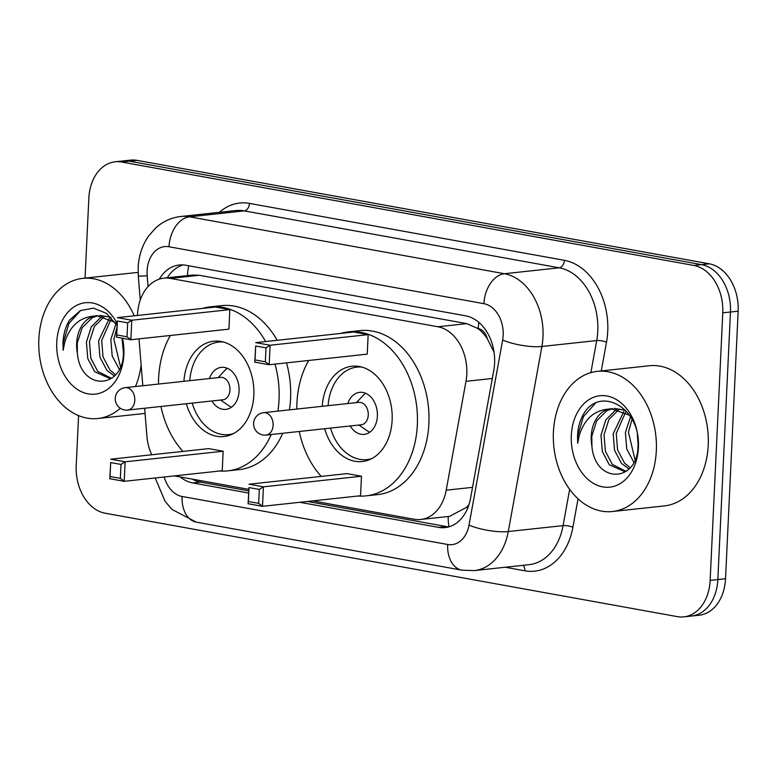 <?xml version="1.0" encoding="UTF-8"?>
<svg xmlns="http://www.w3.org/2000/svg" width="777" height="777" viewBox="0 0 777 777"><rect width="100%" height="100%" fill="white"/><g stroke="black" fill="none" stroke-linecap="round" stroke-linejoin="round"><path stroke-width="1.17" d="M312.723 500.903L414.18 519.24A42.288 30.779 -96.2 0 0 420.687 519.483A42.288 30.779 -96.2 0 0 446.212 490.19L465.986 381.322A42.288 30.779 -96.2 0 0 466.792 374.155A42.288 30.779 -96.2 0 0 437.898 326.767L170.357 278.409A42.288 30.779 -96.2 0 0 163.84 278.166A42.288 30.779 -96.2 0 0 137.48 315.452M494.036 352.146L487.305 338.753A14.093 10.256 -96.2 0 0 478.224 328.535A42.288 28.36 -79.8 0 1 478.826 322.358M478.224 328.535L477.68 328.438A42.288 30.779 83.8 0 1 487.305 338.753M420.687 519.483L449.562 516.355L466.491 507.381L468.939 504.729M477.68 328.438L466.792 323.64L199.262 275.281L192.706 275.048L163.84 278.166M174.514 475.883A42.288 30.779 -96.2 0 0 175.67 476.126L248.776 489.345M144.639 408.246L146.902 436.082A42.288 30.779 -96.2 0 0 151.69 454.778M139.005 338.859L142.813 385.751M299.805 502.292L438.51 527.369A42.288 30.779 -96.2 0 0 445.027 527.602A42.288 30.779 -96.2 0 0 470.541 498.319L493.774 370.406A42.288 30.779 -96.2 0 0 494.59 363.228A42.288 30.779 -96.2 0 0 465.685 315.841L185.781 265.248A42.288 30.779 -96.2 0 0 179.264 265.006A42.288 30.779 -96.2 0 0 159.246 279.157M85.062 278.108L88.831 198.261A42.288 30.779 83.8 0 1 115.161 161.791A42.288 30.779 83.8 0 1 121.678 162.034L693.871 265.452A42.288 30.779 83.8 0 1 722.775 312.84L710.149 580.4A42.288 30.779 83.8 0 1 683.818 616.87A42.288 30.779 83.8 0 1 677.311 616.627L105.118 513.208A42.288 30.779 83.8 0 1 76.214 465.821L78.584 415.627M115.161 161.791L130.546 160.13A42.288 30.779 83.8 0 1 137.053 160.373L709.246 263.791A42.288 30.779 83.8 0 1 738.15 311.179L725.533 578.739L717.841 579.574A42.288 30.779 83.8 0 1 691.511 616.044A42.288 30.779 83.8 0 0 717.841 579.574L730.458 312.014L717.841 579.574L710.149 580.4M709.246 263.791L701.553 264.627A42.288 30.779 83.8 0 1 730.458 312.014A42.288 30.779 83.8 0 0 701.553 264.627L129.37 161.198L701.553 264.627L693.871 265.452M122.853 160.956A42.288 30.779 83.8 0 1 129.37 161.198A42.288 30.779 83.8 0 0 122.853 160.956M180.196 476.942A42.288 30.779 -96.2 0 0 192.715 482.935L248.601 493.036M167.259 277.797A42.288 30.779 83.8 0 1 183.139 264.928M248.708 490.841L200.408 482.109A42.288 30.779 83.8 0 1 192.288 479.127M448.834 526.855A42.288 30.779 83.8 0 1 446.202 526.534L307.498 501.466M725.533 578.739A42.288 30.779 83.8 0 1 699.203 615.209L683.818 616.87M553.409 432.148A70.484 51.301 83.8 0 1 597.29 371.367A70.484 51.301 83.8 0 1 656.322 450.747A70.484 51.301 83.8 0 1 612.441 511.519A70.484 51.301 83.8 0 1 553.409 432.148M597.29 371.367L649.203 365.753A70.484 51.301 83.8 0 1 708.226 445.134A70.484 51.301 83.8 0 1 664.345 505.914L612.441 511.519M619.046 409.382L608.896 419.522L604.02 434.819L605.38 451.243L612.334 464.423L625.699 471.163M617.453 408.993L615.928 409.751L605.846 419.852L600.971 435.149L602.33 451.573L609.285 464.753L624.184 471.416L627 470.813M625.553 412.373L616.229 433.498L617.589 449.922L624.543 463.102L630.176 467.705M623.902 411.383L613.179 433.828L614.539 450.252L621.493 463.432L629.02 468.968M632.041 419.25L628.438 432.177L634.994 459.615M630.555 416.725L625.388 432.507L626.738 448.931L633.799 462.218M637.363 434.935L638.043 443.657M625.621 410.373L614.277 408.372M612.762 408.595L606.769 410.732L596.687 420.833L591.812 436.14L591.909 446.241C595.211 484.566 638.16 482.634 637.985 445.658C641.103 409.265 601.136 385.324 584.032 413.218C580.137 419.658 577.971 427.127 577.534 435.635L577.69 443.288L579.205 435.703C584.343 419.046 594.279 410.169 609.032 409.061A31.867 23.193 83.8 0 0 591.21 436.198A31.867 23.193 83.8 0 0 591.909 446.241M630.234 416.21L629.011 415.054L611.227 408.702L609.032 409.061M638.422 447.513A45.969 33.45 83.8 0 1 602.719 486.878A45.969 33.45 83.8 0 1 571.309 435.382A45.969 33.45 83.8 0 1 607.012 396.008A45.969 33.45 83.8 0 1 638.422 447.513M595.24 403.438L583.401 416.618L577.874 435.596L577.69 443.288M296.824 409.052A82.469 60.023 83.8 0 1 296.94 403.001A82.469 60.023 83.8 0 1 308.683 360.47M340.452 333.469A82.469 60.023 83.8 0 1 348.29 331.886A82.469 60.023 83.8 0 1 417.346 424.766A82.469 60.023 83.8 0 1 366.006 495.872A82.469 60.023 83.8 0 1 358.012 496.008M348.29 331.886L359.819 330.643A82.469 60.023 83.8 0 1 428.885 423.514A82.469 60.023 83.8 0 1 377.544 494.628L366.006 495.872M322.232 406.313A47.931 34.887 83.8 0 1 352 366.229A47.931 34.887 83.8 0 1 392.132 420.202A47.931 34.887 83.8 0 1 362.296 461.538A47.931 34.887 83.8 0 1 324.65 428.739M265.996 347.853L255.701 345.998L255.041 359.926L265.336 361.791L265.996 347.853L270.105 345.231L269.182 364.743L367.23 354.147L368.152 334.634L353.739 332.032L255.691 342.628L270.105 345.231L368.152 334.634M321.212 476.408A82.469 60.023 83.8 0 1 299.252 431.478M259.314 489.442L249.019 487.577L248.368 501.515L258.654 503.37L259.314 489.442L263.422 486.82L262.509 506.322L360.547 495.726L361.47 476.223L347.066 473.62L249.019 484.207L263.422 486.82L361.47 476.223M265.336 361.791L269.182 364.743L254.778 362.14L255.701 345.998M258.654 503.37L262.509 506.322L248.096 503.719L249.019 487.577M248.368 501.515L248.096 503.719M255.041 359.926L254.778 362.14M328.088 405.681A46.523 33.858 83.8 0 1 356.954 367.113A46.523 33.858 83.8 0 1 361.859 367.065M350.223 425.971A21.144 15.394 -96.2 0 0 364.228 434.382A21.144 15.394 -96.2 0 0 377.389 416.151A21.144 15.394 -96.2 0 0 359.683 392.336A21.144 15.394 -96.2 0 0 347.795 403.545M371.746 458.605A46.523 33.858 83.8 0 1 366.948 459.615A46.523 33.858 83.8 0 1 330.507 428.108M266.084 435.062L361.247 424.786A11.276 8.207 -96.2 0 0 368.259 415.054A11.276 8.207 -96.2 0 0 358.819 402.36L263.656 412.645A11.276 11.276 0 0 0 262.859 434.955A11.276 11.276 0 0 0 266.084 435.062A11.276 8.207 -96.2 0 0 273.106 425.34A11.276 8.207 -96.2 0 0 265.394 412.704A11.276 8.207 -96.2 0 0 263.656 412.645M365.617 393.269A21.144 15.394 -96.2 0 0 363.442 395.172L356.478 402.612M358.896 425.038L367.298 430.817A21.144 15.394 -96.2 0 0 369.823 432.216M120.338 408.265A70.484 51.301 83.8 0 1 97.883 418.512A70.484 51.301 83.8 0 1 38.85 339.131A70.484 51.301 83.8 0 1 82.731 278.36A70.484 51.301 83.8 0 1 134.217 315.812M82.731 278.36L134.635 272.746A70.484 51.301 83.8 0 1 138.121 272.533M104.477 316.375L94.338 326.515L89.462 341.812L90.822 358.236L97.776 371.416L111.14 378.156M102.885 315.986L101.36 316.744L91.288 326.845L86.412 342.142L87.772 358.566L94.726 371.746L109.625 378.399L112.432 377.807M110.994 319.366L101.67 340.491L103.03 356.915L109.984 370.095L115.608 374.699M109.343 318.376L98.621 340.821L99.971 357.245L106.925 370.425L114.462 375.961M116.919 327.467L113.879 339.17L120.435 366.608M115.996 323.718L110.829 339.5L112.179 355.924L119.24 369.211M122.805 341.929L123.485 350.65M111.062 317.366L99.718 315.365M98.203 315.588L92.21 317.725L82.129 327.826L77.253 343.123L77.35 353.234C80.653 391.559 123.601 389.627 123.426 352.651L122.038 338.141M77.35 353.234A31.867 23.193 83.8 0 1 76.651 343.191A31.867 23.193 83.8 0 1 94.464 316.054L96.669 315.695L114.452 322.047L115.666 323.203M122.494 338.228A45.969 33.45 83.8 0 1 123.864 354.506A45.969 33.45 83.8 0 1 88.16 393.871A45.969 33.45 83.8 0 1 56.75 342.375A45.969 33.45 83.8 0 1 80.623 303.729A45.969 33.45 83.8 0 1 117.113 323.349M117.016 325.408L106.536 313.393L93.463 308.129L80.322 310.615L69.474 320.211C65.579 326.651 63.413 334.12 62.976 342.628L63.131 350.281L64.646 342.696C69.784 326.039 79.72 317.162 94.464 316.054M141.132 365.015A70.484 51.301 83.8 0 1 135.451 386.548M80.682 310.431L68.842 323.611L63.316 342.589L63.131 350.281M158.508 384.052A82.469 60.023 83.8 0 1 158.625 378.001A82.469 60.023 83.8 0 1 170.367 335.47M202.137 308.469A82.469 60.023 83.8 0 1 209.975 306.886A82.469 60.023 83.8 0 1 265.656 341.55M274.971 364.112A82.469 60.023 83.8 0 1 279.04 399.767A82.469 60.023 83.8 0 1 277.904 411.101M209.975 306.886L221.503 305.643A82.469 60.023 83.8 0 1 277.195 340.307M286.509 362.869A82.469 60.023 83.8 0 1 290.569 398.514A82.469 60.023 83.8 0 1 289.433 409.858M183.916 381.313A47.931 34.887 83.8 0 1 213.685 341.229A47.931 34.887 83.8 0 1 253.826 395.202A47.931 34.887 83.8 0 1 223.98 436.538A47.931 34.887 83.8 0 1 186.334 403.739M127.681 322.853L117.385 320.998L116.725 334.926L127.02 336.791L127.681 322.853L131.789 320.231L130.866 339.743L228.914 329.147L229.837 309.635L215.423 307.032L117.385 317.628L131.789 320.231L229.837 309.635M271.212 434.508A82.469 60.023 83.8 0 1 227.69 470.872A82.469 60.023 83.8 0 1 219.697 471.008M182.896 451.408A82.469 60.023 83.8 0 1 160.936 406.478M120.998 464.442L110.713 462.577L110.052 476.515L120.348 478.37L120.998 464.442L125.116 461.82L124.194 481.322L222.241 470.726L223.154 451.223L208.751 448.62L110.703 459.207L125.116 461.82L223.154 451.223M282.741 433.265A82.469 60.023 83.8 0 1 239.229 469.629L227.69 470.872M127.02 336.791L130.866 339.743L116.463 337.14L117.385 320.998M120.348 478.37L124.194 481.322L109.78 478.719L110.713 462.577M110.052 476.515L109.78 478.719M116.725 334.926L116.463 337.14M189.773 380.681A46.523 33.858 83.8 0 1 218.638 342.113A46.523 33.858 83.8 0 1 223.543 342.065M211.907 400.971A21.144 15.394 -96.2 0 0 225.913 409.382A21.144 15.394 -96.2 0 0 239.073 391.152A21.144 15.394 -96.2 0 0 221.367 367.336A21.144 15.394 -96.2 0 0 209.489 378.545M233.43 433.605A46.523 33.858 83.8 0 1 228.642 434.615A46.523 33.858 83.8 0 1 192.191 403.108M127.768 410.062L222.931 399.786A11.276 8.207 -96.2 0 0 229.953 390.054A11.276 8.207 -96.2 0 0 220.503 377.36L125.34 387.636A11.276 11.276 0 0 0 124.553 409.955A11.276 11.276 0 0 0 127.768 410.062A11.276 8.207 -96.2 0 0 134.79 400.34A11.276 8.207 -96.2 0 0 127.078 387.704A11.276 8.207 -96.2 0 0 125.34 387.636M227.302 368.269A21.144 15.394 -96.2 0 0 225.126 370.173L218.162 377.612M220.581 400.038L228.982 405.808A21.144 15.394 -96.2 0 0 231.507 407.206M492.307 378.477L465.986 381.322M448.999 526.806A42.288 28.36 -79.8 0 1 448.174 516.511M466.491 507.381A42.288 10.917 10.3 0 0 467.822 507.808M200.359 482.099A42.288 28.36 -79.8 0 1 200.097 480.545M492.579 348.659A42.288 10.917 10.3 0 0 493.482 348.97M187.451 275.612A42.288 28.36 -79.8 0 1 188.762 265.792M466.792 323.64L437.898 326.767M472.533 487.344L446.212 490.19M199.262 275.281L170.357 278.409M164.209 477A28.195 20.523 -96.2 0 0 182.109 496.484L447.669 544.483A28.195 20.523 -96.2 0 0 469.017 525.116L502.641 340.054A28.195 20.523 -96.2 0 0 503.175 335.266A28.195 20.523 -96.2 0 0 483.906 303.681L168.998 246.756A28.195 20.523 -96.2 0 0 147.106 270.911A28.195 20.523 -96.2 0 0 147.183 275.806L148.057 286.577M168.998 246.756A28.195 18.91 100.2 0 1 189.539 216.812L504.448 273.727A56.391 41.035 83.8 0 1 542.987 336.907A56.391 41.035 83.8 0 1 541.899 346.474L596.697 340.559A56.391 41.035 -96.2 0 0 597.775 330.992A56.391 41.035 -96.2 0 0 559.236 267.803L244.328 210.888A56.391 41.035 -96.2 0 0 235.645 210.567L180.847 216.482A56.391 41.035 83.8 0 1 189.539 216.812L244.328 210.888A7.051 4.73 -79.8 0 0 249.466 203.399L564.374 260.324A7.051 4.73 -79.8 0 1 559.236 267.803L504.448 273.727A28.195 18.91 100.2 0 0 483.906 303.681M180.847 216.482C171.309 217.609 162.917 221.445 155.682 227.982L148.485 236.169C142.162 245.415 138.724 255.856 138.16 267.502L138.306 276.01A28.195 0.709 -4.6 0 0 147.183 275.806M564.374 260.324A63.442 46.173 83.8 0 1 607.731 331.4A63.442 46.173 83.8 0 1 606.507 342.162L601.281 370.93M578.049 498.824L572.892 527.224A63.442 46.173 83.8 0 1 524.844 570.804L505.205 567.249M219.415 212.315A63.442 46.173 83.8 0 1 249.466 203.399M722.775 312.84L738.15 311.179M121.678 162.034L137.053 160.373M502.641 340.054A28.195 7.275 10.3 0 0 541.899 346.474L508.284 531.536L563.072 525.621L569.658 489.374M469.017 525.116A28.195 7.275 10.3 0 0 508.284 531.536A56.391 41.035 83.8 0 1 474.261 570.6L529.05 564.675A56.391 41.035 -96.2 0 0 563.072 525.621A7.051 1.816 -169.7 0 1 572.892 527.224M590.87 372.639L596.697 340.559A7.051 1.816 -169.7 0 1 606.507 342.162M523.067 565.326A7.051 4.73 -79.8 0 1 524.844 570.804M182.109 496.484A28.195 18.91 100.2 0 0 196.319 522.154L461.878 570.153L474.261 570.6M447.669 544.483A28.195 18.91 100.2 0 0 461.878 570.153M446.202 526.534L438.51 527.369M200.408 482.109L192.715 482.935M155.186 477.972L165.064 501.311L172.008 509.459L196.319 522.154M138.306 276.01L140.258 300.048M356.954 367.113L360.499 366.725M366.948 459.615L370.493 459.226M97.883 418.512L145.056 413.413M218.638 342.113L222.183 341.725M228.642 434.615L232.177 434.226"/></g></svg>
